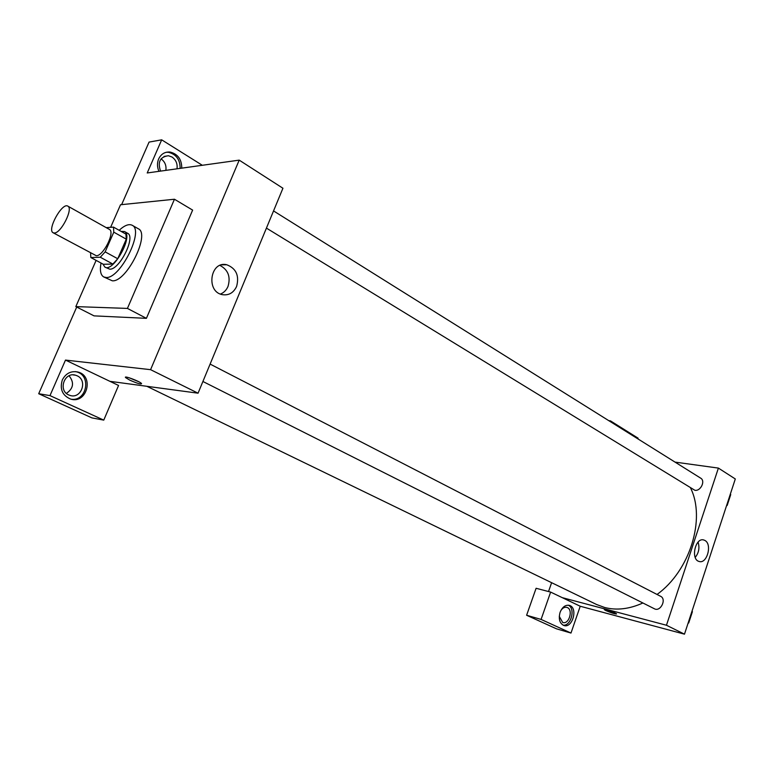 <?xml version="1.0" encoding="UTF-8"?>
<svg xmlns="http://www.w3.org/2000/svg" width="774" height="774" viewBox="0 0 774 774"><rect width="100%" height="100%" fill="white"/><g stroke="black" fill="none" stroke-linecap="round" stroke-linejoin="round"><path stroke-width="1.16" d="M54.354 232.993L53.145 232.761C46.759 230.062 62.133 202.178 67.812 206.126C73.569 208.361 61.117 233.235 54.354 232.993M67.812 206.126L109.357 229.394C115.413 231.823 103.319 256.194 96.276 255.72L53.145 232.761M113.488 227.111L125.93 234.106L126.288 239.156L117.745 258.748L105.158 251.869L113.788 232.161L113.488 227.111L106.222 227.643M117.745 258.748L112.878 264.06L103.339 264.282L90.848 257.548L90.577 253.05M90.848 257.548L100.291 257.229L105.158 251.869M112.878 264.06L100.291 257.229M102.913 264.06L104.896 267.107C113.265 272.864 133.834 235.528 124.508 231.532L121.121 231.397M124.508 231.532L127.575 233.264C136.06 236.689 119.535 270.02 109.734 269.178L104.896 267.107M126.288 239.156L113.788 232.161M119.157 230.294C124.556 225.34 128.89 223.667 132.151 225.253C144.496 230.226 120.289 278.93 106.115 277.489L103.687 276.928C100.562 274.993 99.682 270.368 101.036 263.044M132.151 225.253L138.256 228.736C150.688 233.758 126.578 282.307 112.327 280.807L103.687 276.928M110.624 227.314L120.521 204.752L174.45 199.237L127.429 308.42L75.833 306.601L96.111 260.383M174.45 199.237L192.629 210.102L146.412 318.337L127.429 308.42M146.412 318.337L94.041 315.869L75.833 306.601M202.333 165.288L161.679 139.833L149.063 142.087L121.624 204.636M76.713 307.046L38.7 393.724L49.981 395.611L65.49 360.084L150.582 369.672L239.205 160.141L147.215 172.97L161.679 139.833M158.941 171.335C157.112 167.107 157.016 162.975 158.66 158.931C161.108 153.958 164.92 151.675 170.106 152.052C177.836 154.016 181.726 159.376 181.764 168.152M180.148 168.374C180.11 159.618 176.22 154.268 168.49 152.314L166.265 152.265M160.547 171.112C157.451 161.93 160.083 156.803 168.432 155.738L172.012 157.025C175.988 159.87 177.652 163.798 177.004 168.819M161.05 158.844C164.901 161.66 166.507 165.51 165.868 170.367M62.326 379.937C65.78 373.358 70.956 370.707 77.835 372.004C94.496 375.816 86.911 404.386 70.598 399.074C62.336 395.475 59.579 389.099 62.326 379.937M65.49 360.084L118.557 385.462L103.764 420.118L49.981 395.611M71.247 399.239C86.843 401.59 91.738 375.226 76.365 371.81L75.436 371.597M77.1 375.777C87.965 380.324 81.318 399.181 70.124 395.466L68.77 394.963C57.847 390.541 64.377 371.588 75.542 375.206L77.1 375.777M69.06 375.787C74.42 382.579 73.53 388.442 66.39 393.395M103.764 420.118L91.932 417.892L38.7 393.724M109.918 381.33L198.057 393.192L282.936 188.246L239.205 160.141M236.592 286.477C233.506 292.882 228.765 295.61 222.361 294.662C205.642 291.74 210.247 260.538 226.763 264.756C236.186 268.443 239.466 275.679 236.592 286.477M198.057 393.192L150.582 369.672M220.445 294.062C223.88 292.688 226.405 290.144 228.011 286.428C230.816 276.782 228.127 269.778 219.951 265.414M129.713 380.092L125.611 377.606C123.143 375.09 139.959 381.359 141.584 383.565C141.245 384.601 137.288 383.44 129.713 380.092M129.065 377.741L138.846 381.766M690.582 488.046C705.936 518.667 689.934 570.883 657.029 594.451M642.894 602.985C629.436 609.08 616.704 610.589 604.688 607.503L596.541 604.494L146.886 386.303M202.904 381.485L654.388 608.77C660.454 612.224 666.946 599.163 660.59 596.29L210.112 364.09M273.541 210.925L700.673 478.148C705.733 480.877 700.605 491.529 694.82 490.261L266.42 228.107M548.524 591.539L551.62 582.696M562.292 597.663L550.633 592.091L541.084 619.423L570.989 633.055L580.219 606.245L562.292 597.663L666.462 625.247L718.398 468.096L675.034 462.107M541.084 619.423L526.61 615.253L556.448 628.807L570.989 633.055M526.61 615.253L536.101 588.279L550.633 592.091M560.734 610.783C562.505 607.977 564.556 606.855 566.897 607.406C573.582 609.148 569.18 624.928 562.688 622.441L559.273 616.385M563.066 625.169C571.106 626.379 575.788 608.277 568.261 605.181M560.076 612.369C562.321 606.98 565.436 604.658 569.412 605.394C578.342 607.716 572.47 628.798 563.791 625.469C559.602 623.302 558.364 618.929 560.076 612.369M610.222 421.559L610.454 420.872L638.076 438.171L637.844 438.839M610.454 420.872L608.828 420.688M580.219 606.245L684.487 634.167L735.3 478.961L718.398 468.096M704.901 540.455C712.496 544.219 706.981 564.285 699.106 561.46C690.379 559.515 695.333 537.05 703.827 540L704.901 540.455M684.487 634.167L666.462 625.247M695.216 557.386C698.854 552.839 699.802 547.75 698.08 542.119M604.349 609.583L605.771 610.531L604.378 609.68C603.265 608.451 616.027 612.844 616.52 613.869C615.098 614.082 611.518 612.969 605.771 610.531C611.015 612.785 614.604 613.927 616.549 613.966M688.086 623.186L688.705 622.964L692.401 611.683L692.004 611.199M726.544 505.712L727.173 505.451L730.733 494.557L730.327 494.131M170.106 152.052L168.49 152.314M164.04 156.425L168.432 155.738M77.835 372.004L76.365 371.81M73.095 374.877L75.542 375.206M226.763 264.756L221.645 264.853M125.611 377.606L125.833 377.083M703.827 540L703.131 539.865"/></g></svg>
